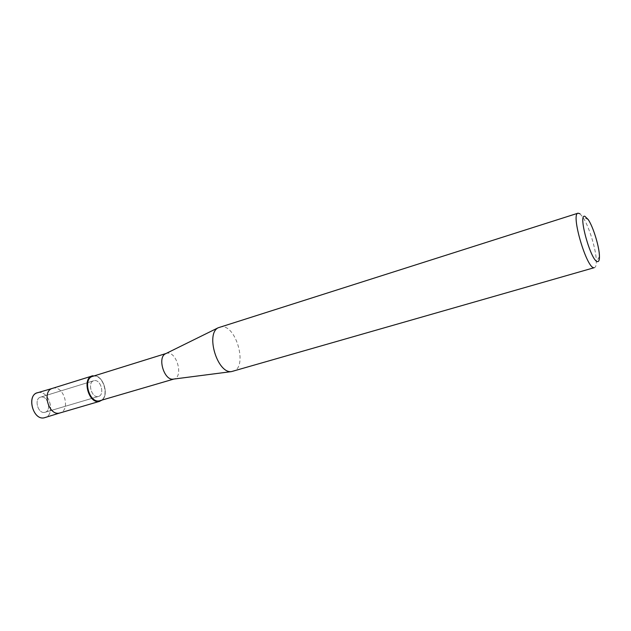 <?xml version="1.0" encoding="UTF-8"?>
<svg xmlns="http://www.w3.org/2000/svg" width="631" height="631" viewBox="0 0 631 631"><rect width="100%" height="100%" fill="white"/><g stroke="black" fill="none" stroke-linecap="round" stroke-linejoin="round"><path stroke-width="0.47" stroke-dasharray="3.15 2.37" d="M44.683 412.358C37.939 414.023 33.782 398.792 40.534 397.159L41.07 397.033C47.846 395.542 51.845 410.655 45.101 412.264L44.683 412.358C37.939 414.023 33.782 398.792 40.534 397.159L41.07 397.033C47.846 395.542 51.845 410.655 45.101 412.264L44.683 412.358M98.097 396.536C91.566 398.122 87.22 382.299 93.759 380.745L94.279 380.627C100.834 379.223 105.03 394.911 98.499 396.434L98.097 396.536C91.566 398.122 87.22 382.299 93.759 380.745L94.279 380.627C100.834 379.223 105.03 394.911 98.499 396.434L98.097 396.536M92.583 376.384L93.443 376.186C103.626 374.096 110.07 398.358 99.943 400.717M166.016 353.518L167.16 353.218C176.79 351.357 183.653 376.817 174.085 378.994L173.746 379.081M219.667 327.095L221.095 326.803C236.373 324.318 248.141 368.015 233.044 371.351M580.015 213.806L582.855 217.151C589.086 226.237 596.476 250.673 596.319 261.691C596.319 265.257 595.711 267.252 594.505 267.662M94.666 375.737C103.492 376.108 109.179 394.903 102.033 400.101C109.179 394.903 103.492 376.108 94.666 375.737M37.505 392.758L38.302 392.585C49.873 390.171 56.009 416.129 44.233 417.801M38.302 392.585C49.384 390.226 55.97 414.733 45.014 417.604M52.539 388.349L53.414 388.144C64.173 385.872 70.719 410.142 60.071 412.911L59.969 412.942M40.534 397.159L93.759 380.745L40.534 397.159M588.242 219.588L582.855 217.151M599.45 256.675L596.319 261.691M45.101 412.264L98.499 396.434L45.101 412.264"/><path stroke-width="0.95" d="M59.969 412.942L44.233 417.801C32.512 420.703 26.21 393.783 38.302 392.585M173.833 379.065L99.367 400.851C89.255 403.398 82.456 378.797 92.583 376.384L166.095 353.478M99.264 401.411C88.159 404.124 81.62 376.731 93.112 375.76L92.213 375.966C81.675 378.482 88.758 404.069 99.264 401.411L102.033 400.101L99.264 401.411M173.746 379.081L172.957 379.176C164.155 380.343 157.332 357.777 165.306 353.865L166.016 353.518M578.035 213.183C570.463 213.751 586.893 269.405 594.15 267.71L231.396 371.62C217.403 373.528 205.43 333.949 218.152 327.789L578.035 213.183L580.015 213.806M597.691 261.605C591.357 262.709 577.507 213.617 584.882 216.299L588.242 219.588C593.369 227.128 599.545 247.565 599.45 256.675C599.458 259.917 598.874 261.557 597.691 261.605M60.071 412.911L59.322 413.1C48.54 415.845 41.693 390.975 52.491 388.357L52.641 388.317M44.233 417.801C33.041 420.648 26.218 395.235 37.505 392.758L52.539 388.349M172.957 379.176L231.396 371.62M165.306 353.865L218.152 327.789M52.491 388.357L92.213 375.966M59.929 412.958L99.864 401.269"/></g></svg>
